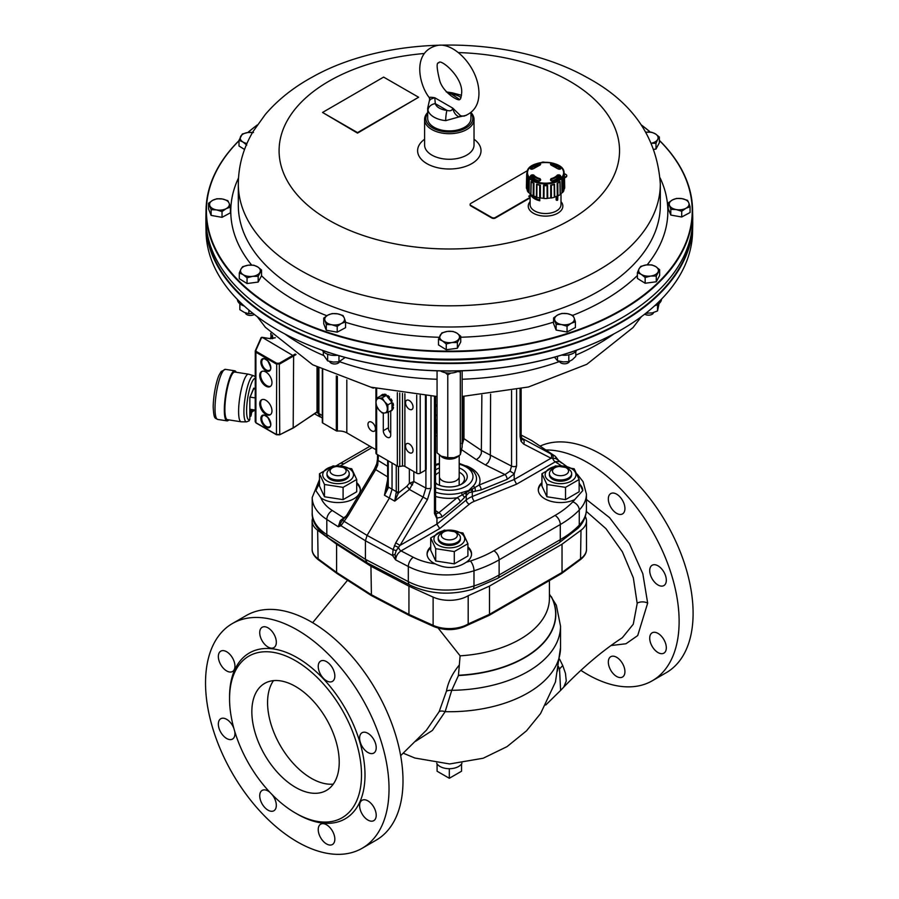 <?xml version="1.0" encoding="UTF-8"?>
<svg xmlns="http://www.w3.org/2000/svg" width="899" height="899" viewBox="0 0 899 899"><rect width="100%" height="100%" fill="white"/><g stroke="black" fill="none" stroke-linecap="round" stroke-linejoin="round"><path stroke-width="1.35" d="M427.688 112.521A24.711 14.272 180 0 0 424.598 119.432A24.711 14.272 180 0 0 431.868 129.535A24.711 14.272 180 0 0 458.793 132.602A24.711 14.272 180 0 0 474.031 119.432A24.711 14.272 180 0 0 470.964 112.544L470.941 118.421A21.621 12.485 180 0 1 449.32 130.906A21.621 12.485 180 0 1 427.688 118.421L427.688 108.206L429.598 99.778L429.351 97.721C418.956 84.821 411.686 51.839 436.847 45.591C453.31 41.287 478.807 67.099 478.942 93.193C478.931 104.812 473.942 112.454 463.985 116.128L460.67 115.836A2.472 1.618 -64.8 0 0 459.164 116.892L466.401 115.297M460.67 115.836L452.714 108.094C453.759 112.633 455.905 115.566 459.164 116.892L445.69 120.635A7.417 1.011 -84.4 0 1 446.938 110.363A14.215 8.203 180 0 1 435.307 103.655L434.779 97.744C430.25 97.025 428.598 97.114 429.812 98.025M435.318 103.643L446.938 110.363C450.354 111.352 452.287 110.599 452.714 108.094L434.779 97.744C430.43 99.16 428.857 99.946 430.059 100.092M427.699 108.217L428.003 110.42A7.417 5.967 -16.4 0 1 435.307 103.655M461.513 95.294L452.422 92.867A7.417 1.011 95.6 0 0 451.703 94.193A14.215 8.203 180 0 1 460.973 97.586M447.275 92.563L451.703 94.193L459.535 99.407M265.846 400.246A8.653 4.989 -120 0 0 261.519 399.819A8.653 4.989 -120 0 0 261.519 409.809A8.653 4.989 -120 0 0 270.172 414.81A8.653 4.989 -120 0 0 271.498 407.876A8.653 4.989 -120 0 0 265.846 400.246M265.846 371.995A8.653 4.989 -120 0 0 261.519 371.568A8.653 4.989 -120 0 0 261.519 381.558A8.653 4.989 -120 0 0 270.172 386.559A8.653 4.989 -120 0 0 271.498 379.625A8.653 4.989 -120 0 0 265.846 371.995M293.186 427.857L293.625 355.959L262.171 337.305L260.991 337.934L255.406 350.543M296.029 354.577L279.735 363.983L276.296 364.005L255.912 352.228L255.271 350.824L255.192 421.687L255.912 422.687L255.912 352.228L256.339 351.487L276.723 363.252L279.297 363.23L295.232 354.026M256.339 422.946L276.296 434.453L279.735 434.543L279.297 363.23M316.617 412.405L317.347 411.641L317.347 367.253M261.688 337.316L255.855 350.419L256.339 351.487M261.98 371.354A8.653 4.989 -120 0 0 262.396 381.052A8.653 4.989 -120 0 0 270.577 386.267M261.98 399.606A8.653 4.989 -120 0 0 262.396 409.303A8.653 4.989 -120 0 0 270.577 414.518M251.563 411.191A2.776 0.584 98.8 0 0 251.383 410.641A2.776 0.584 98.8 0 0 251.293 410.585A2.776 0.584 98.8 0 0 250.551 412.012A2.776 0.584 98.8 0 0 250.147 414.877A2.776 0.584 98.8 0 0 250.45 416.08A2.776 0.584 98.8 0 0 250.551 416.057A2.776 0.584 98.8 0 0 250.877 415.585M252.405 409.641A2.776 0.584 98.8 0 0 252.394 410.09A2.776 0.584 98.8 0 0 252.686 411.293A2.776 0.584 98.8 0 0 252.788 411.27A2.776 0.584 98.8 0 0 253.113 410.798M250.012 409.27A2.776 0.584 98.8 0 0 250.001 409.719A2.776 0.584 98.8 0 0 250.046 410.394M246.528 421.867A23.352 4.933 98.8 0 1 245.079 398.021A23.352 4.933 98.8 0 1 253.675 375.737L248.686 374.209A24.093 5.091 98.8 0 0 248.529 374.175A24.093 5.091 98.8 0 0 242.033 386.469A24.093 5.091 98.8 0 0 238.606 411.337A24.093 5.091 98.8 0 0 241.168 421.8A24.093 5.091 98.8 0 0 241.314 421.811L246.528 421.867L249.169 420.833L249.81 419.316M248.529 374.175L234.808 372.051A24.093 5.091 98.8 0 0 228.312 384.345A24.093 5.091 98.8 0 0 224.885 409.214A24.093 5.091 98.8 0 0 227.436 419.676L241.168 421.8M254.159 409.91L252.046 412.012L253.709 409.843M253.709 410.27L254.293 409.933M249.843 409.236L255.192 410.068M253.608 388.862L255.192 389.11M249.9 397.1L255.192 397.92M316.74 412.517L318.268 413.371L318.268 367.725M318.268 413.371L319.842 416.776L320.853 417.091M272.824 338.586L272.419 334.979L272.419 338.642M271.015 337.08A0.989 0.573 0 0 0 270.745 337.473L270.745 337.473A0.989 0.573 0 0 0 271.015 337.867A1.236 0.708 122.1 0 0 271.251 338.417L270.745 333.259M318.887 368.039L318.887 413.416L320.291 416.72L322.325 418.069M322.325 369.736L322.325 422.474A1.236 0.708 -0 0 0 322.685 422.979L322.685 369.905M532.511 196.072L539.782 200.78A15.452 8.923 0 0 1 531.23 195.836L532.511 196.072A14.833 8.563 0 0 0 538.501 199.533M245.393 312.841A5.046 2.911 0 0 0 248.933 315.335A5.046 2.911 0 0 0 254.282 314.414M237.437 299.479A12.979 7.495 0 0 0 244.247 306.02M259.867 272.453A9.889 5.709 0 0 0 257.653 266.891L261.542 270.026L258.182 276.319L252.619 276.341A9.889 5.709 0 0 0 259.867 272.453M654.719 305.716A12.979 7.495 0 0 0 661.484 299.176M644.684 314.156A5.046 2.911 0 0 0 650.022 315.032A5.046 2.911 0 0 0 653.528 312.549M226.211 208.635A9.889 5.709 -0 0 0 229.11 203.174L230.391 207.107L226.211 208.635L222.031 211.591L216.569 209.905A9.889 5.709 -0 0 0 226.211 208.635M456.849 333.091A9.889 5.709 0 0 0 447.399 331.416L452.961 331.405L456.849 333.091L460.738 336.226L457.377 342.53L451.815 342.541L446.252 344.002L442.364 340.867L438.487 339.17L441.836 332.877L447.399 331.416A9.889 5.709 0 0 0 440.162 335.305A9.889 5.709 0 0 0 442.364 340.867A9.889 5.709 0 0 0 451.815 342.541A9.889 5.709 0 0 0 459.063 338.653A9.889 5.709 0 0 0 456.849 333.091M567.393 313.661A9.889 5.709 0 0 0 557.762 314.942L561.942 313.414L567.393 313.661L572.854 315.347L574.124 317.841A9.889 5.709 0 0 0 567.393 313.661M344.283 318.01A9.889 5.709 0 0 0 337.552 313.83L343.002 315.515L344.283 318.01L345.564 321.943L341.384 323.471A9.889 5.709 0 0 0 344.283 318.01M238.999 140.75A242.887 140.233 -0 0 0 277.78 310.177A242.887 140.233 -0 0 0 597.554 321.988A242.887 140.233 -0 0 0 659.349 140.458M650.235 132.097A242.887 140.233 -0 0 0 641.448 125.096M257.193 125.096A242.887 140.233 -0 0 0 247.91 132.513A9.889 5.709 -0 0 0 240.674 136.401A9.889 5.709 -0 0 0 242.887 141.963A9.889 5.709 -0 0 0 246.967 143.492M659.349 140.323A243.269 140.446 180 0 1 692.567 209.456A243.269 140.446 180 0 1 543.94 340.586A243.269 140.446 180 0 1 277.521 310.638A243.269 140.446 180 0 1 206.062 209.456A243.269 140.446 180 0 1 238.999 140.615M247.776 132.535A243.269 140.446 180 0 1 257.271 124.983M641.358 124.983A243.269 140.446 180 0 1 650.348 132.097M627.03 314.706A243.067 140.334 180 0 1 626.895 314.796A243.067 140.334 180 0 1 271.745 314.796A243.067 140.334 180 0 1 271.61 314.706M206.062 209.456L205.905 216.929A243.427 140.547 -0 0 0 271.476 314.628A243.427 140.547 -0 0 0 277.409 318.167A243.427 140.547 -0 0 0 627.165 314.628A243.427 140.547 -0 0 0 692.724 216.929L692.567 209.456M560.998 201.634A17.295 9.99 180 0 1 555.706 214.22A17.295 9.99 180 0 1 533.332 213.198A17.295 9.99 180 0 1 530.107 201.634M530.107 193.69L530.107 204.612A15.452 8.923 0 0 0 534.647 210.928A15.452 8.923 0 0 0 551.48 212.849A15.452 8.923 0 0 0 560.998 204.612L560.998 193.69M474.031 139.244A31.701 18.306 180 0 1 470.503 164.326A31.701 18.306 180 0 1 426.924 163.663A31.701 18.306 180 0 1 424.598 139.244M474.031 119.432L474.031 144.997A24.711 14.272 180 0 1 458.793 158.179A24.711 14.272 180 0 1 431.868 155.1A24.711 14.272 180 0 1 424.598 144.997L424.598 119.432M672.43 199.938A9.889 5.709 0 0 0 669.519 205.388L668.249 202.904L672.43 199.938L676.61 198.409L682.06 198.657A9.889 5.709 0 0 0 672.43 199.938M646.302 264.924A9.889 5.709 0 0 0 639.065 268.812L640.74 266.385L646.302 264.924L651.865 264.913L655.753 266.598A9.889 5.709 0 0 0 646.302 264.924M427.688 113.139A23.475 13.552 0 0 0 432.734 128.018A23.475 13.552 0 0 0 462.446 129.658A23.475 13.552 0 0 0 470.941 113.139M586.721 334.731A237.875 137.333 180 0 1 311.919 334.731M206.422 227.998A243.067 140.334 0 0 0 277.667 322.044A243.067 140.334 0 0 0 538.22 353.307A243.067 140.334 0 0 0 692.208 227.998M614.871 333.372A242.887 140.233 180 0 1 614.747 333.439A242.887 140.233 180 0 1 283.893 333.439A242.887 140.233 180 0 1 283.758 333.372M692.713 220.828A243.427 140.547 180 0 1 692.724 224.739A243.427 140.547 180 0 1 541.232 353.138A243.427 140.547 180 0 1 277.409 322.505A243.427 140.547 180 0 1 205.905 224.739A243.427 140.547 180 0 1 205.916 220.828M205.905 224.739L206.062 232.2A243.269 140.446 0 0 0 283.635 333.304A243.269 140.446 0 0 0 614.995 333.304A243.269 140.446 0 0 0 692.567 232.2L692.724 224.739M447.309 370.995A12.979 7.495 0 0 0 451.939 370.984M440.375 370.905A12.979 7.495 0 0 0 458.861 370.882M457.535 371.568L460.322 371.905L460.322 454.703L458.614 455.782A9.889 5.709 180 0 1 444.511 458.31A9.889 5.709 180 0 1 440.589 455.748M559.504 361.297A5.046 2.911 0 0 0 564.426 363.803A5.046 2.911 0 0 0 569.46 361.376M569.089 352.756A12.979 7.495 0 0 0 572.708 351.554M561.684 355.083A12.979 7.495 0 0 0 576.81 350.127M329.652 361.465A5.046 2.911 0 0 0 334.585 363.971A5.046 2.911 0 0 0 339.62 361.544M326.449 351.734A12.979 7.495 0 0 0 330.079 352.936M322.336 350.307A12.979 7.495 0 0 0 337.496 355.251M345.171 357.454L338.968 361.791L333.315 362.072L327.663 360.904L323.337 354.813L323.337 351.61M338.968 361.791L338.968 355.689M327.663 360.904L327.663 354.251M575.798 351.442L575.798 356.42L572.303 359.746L568.809 361.623L563.156 361.904L557.504 360.735L554.526 357.161M568.809 361.623L568.809 354.835M557.504 360.735L557.504 356.319M458.187 456.018A11.743 6.776 180 0 1 457.906 456.186A11.743 6.776 180 0 1 454.051 457.67A11.743 6.776 180 0 1 442.42 456.759A11.743 6.776 180 0 1 441.308 456.186A11.743 6.776 180 0 1 441.274 456.175L437.06 452.882L437.06 370.815M445.241 372.692L447.781 374.872L450.804 373.096M460.322 371.905L460.479 370.849M447.781 374.872L447.781 457.67L441.24 456.153M457.906 456.186L454.051 457.67L447.781 457.67M462.153 370.804L462.153 446.949L460.322 454.703M657.967 272.161A9.889 5.709 0 0 0 655.753 266.598L659.641 269.734L656.281 276.038L650.719 276.049A9.889 5.709 0 0 0 657.967 272.161M639.065 268.812A9.889 5.709 0 0 0 641.268 274.375A9.889 5.709 0 0 0 650.719 276.049L645.156 277.51L641.268 274.375L637.391 272.678L639.065 268.812M655.461 133.906A9.889 5.709 -0 0 0 646.01 132.22A9.889 5.709 -0 0 0 645.943 132.232L651.573 132.209L655.461 133.906L659.349 137.03L657.675 139.469A9.889 5.709 -0 0 0 655.461 133.906M651.528 143.166A9.889 5.709 -0 0 0 657.675 139.469L655.989 143.334L651.561 143.233M530.107 196.578L528.713 196.173L530.107 196.982M688.791 202.837A9.889 5.709 0 0 0 682.06 198.657L687.521 200.342L688.791 202.837L690.072 206.77L685.892 208.298A9.889 5.709 0 0 0 688.791 202.837M669.519 205.388A9.889 5.709 0 0 0 676.262 209.568A9.889 5.709 0 0 0 685.892 208.298L681.712 211.254L676.262 209.568L670.8 209.321L669.519 205.388M530.107 196.476L529.151 195.926M544.536 162.27A2.472 1.427 -0 0 0 541.524 162.494L541.479 162.517M527.556 170.585L470.84 203.41A2.472 1.427 -0 0 0 470.121 204.421A2.472 1.427 -0 0 0 470.851 205.422L491.843 217.513A2.472 1.427 -0 0 0 495.338 217.513L530.107 197.387M564.493 177.485L566.022 176.597A2.472 1.427 -0 0 0 566.752 175.597A2.472 1.427 -0 0 0 566.022 174.586L564.403 173.653M322.539 112.454L357.532 132.614L418.619 97.249L383.626 77.1L322.539 112.454L357.532 133.119L418.619 97.249M637.391 272.678L637.391 278.42L645.156 283.241L656.281 281.769L656.281 276.038M645.156 283.241L645.156 277.51M656.281 281.769L659.641 275.465L659.641 269.734M654.034 149.335L655.989 149.077L659.349 142.772L659.349 137.03M655.989 149.077L655.989 143.334M470.155 204.669A2.472 1.427 -0 0 0 470.121 204.916A2.472 1.427 -0 0 0 470.851 205.927L491.843 218.019A2.472 1.427 -0 0 0 495.338 218.019L530.107 197.892M564.505 177.98L566.022 177.103A2.472 1.427 -0 0 0 566.752 176.103A2.472 1.427 -0 0 0 566.707 175.844M668.249 202.904L668.249 208.635L670.8 215.063L681.712 216.996L690.072 212.512L690.072 206.77M681.712 216.996L681.712 211.254M670.8 215.063L670.8 209.321M331.742 324.741A9.889 5.709 0 0 0 341.384 323.471L337.204 326.427L331.742 324.741L326.292 324.494L325.011 320.561A9.889 5.709 0 0 0 331.742 324.741M337.552 313.83A9.889 5.709 0 0 0 327.91 315.111A9.889 5.709 0 0 0 325.011 320.561L323.741 318.077L327.91 315.111L332.091 313.582L337.552 313.83M323.741 318.077L323.741 323.809L326.292 330.236L326.292 324.494M326.292 330.236L337.204 332.169L337.204 326.427M337.204 332.169L345.564 327.674L345.564 321.943M571.225 323.303A9.889 5.709 0 0 0 574.124 317.841L575.405 321.775L571.225 323.303L567.044 326.258L561.583 324.573A9.889 5.709 0 0 0 571.225 323.303M557.762 314.942A9.889 5.709 0 0 0 554.852 320.392A9.889 5.709 0 0 0 561.583 324.573L556.133 324.325L553.582 317.909L557.762 314.942M553.582 317.909L553.582 323.64L556.133 330.068L567.044 332.001L567.044 326.258M556.133 330.068L556.133 324.325M567.044 332.001L575.405 327.517L575.405 321.775M438.487 339.17L438.487 344.913L446.252 349.733L457.377 348.261L460.738 341.968L460.738 336.226M457.377 348.261L457.377 342.53M446.252 349.733L446.252 344.002M209.838 205.725A9.889 5.709 -0 0 0 216.569 209.905L211.119 209.658L208.568 203.23L212.737 200.275A9.889 5.709 -0 0 0 209.838 205.725M229.11 203.174A9.889 5.709 -0 0 0 222.379 198.994A9.889 5.709 -0 0 0 212.737 200.275L216.917 198.746L222.379 198.994L227.829 200.679L229.11 203.174M211.119 209.658L211.119 215.4L208.568 208.973L208.568 203.23M211.119 215.4L222.031 217.333L222.031 211.591M222.031 217.333L230.391 212.838L230.391 207.107M659.079 303.491L657.54 310.93L652.258 312.897L645.864 313.223M657.54 310.93L657.54 304.525M646.977 313.425L646.977 312.346M252.518 132.546A9.889 5.709 -0 0 0 247.91 132.513L253.473 132.501M246.764 145.099L242.887 141.963L238.999 140.278L242.348 133.973L247.91 132.513M244.562 149.459L238.999 146.009L238.999 140.278M243.168 274.667A9.889 5.709 0 0 0 252.619 276.341L247.056 277.802L243.168 274.667L239.291 272.97L240.966 269.104A9.889 5.709 0 0 0 243.168 274.667M257.653 266.891A9.889 5.709 0 0 0 248.203 265.216A9.889 5.709 0 0 0 240.966 269.104L242.64 266.677L248.203 265.216L253.765 265.194L257.653 266.891M247.056 277.802L247.056 283.533L239.291 278.712L239.291 272.97M247.056 283.533L258.182 282.061L258.182 276.319M258.182 282.061L261.542 275.757L261.542 270.026M253.012 313.425L248.877 313.717L244.359 312.425L239.853 309.683L239.853 303.783M248.877 313.717L248.877 310.054M531.23 194.802L531.23 195.836M539.782 197.994L539.782 200.78M556.121 196.465L556.121 199.915L556.998 200.421A16.688 9.631 0 0 0 557.695 200.016L557.829 195.915M556.526 196.308L556.998 200.421M537.86 180.441A13.609 7.855 0 0 0 539.535 181.002M531.646 177.53A68.234 52.153 -36.4 0 1 532.41 177.193L533.219 177.272A13.609 7.855 0 0 0 534.321 178.395L534.321 179.44M556.796 179.44L556.784 178.395A13.609 7.855 0 0 0 557.897 177.272L558.706 177.193A68.234 52.153 36.4 0 1 559.459 177.53M551.57 181.002A13.609 7.855 0 0 0 553.245 180.441L553.245 180.913M564.381 173.979L564.707 187.329A19.149 11.058 180 0 1 564.639 188.374L564.381 173.979M540.198 163.775A70.718 22.801 77.4 0 1 540.681 164.214L540.029 164.967A13.069 7.552 0 0 0 533.703 168.619L532.039 169.203A70.718 52.625 -145.1 0 0 530.893 169.147L530.219 168.394A16.89 9.754 180 0 1 538.479 163.629L540.198 163.775L538.804 165.27M527.477 172.732A18.081 10.44 0 0 0 554.593 181.778A18.081 10.44 0 0 0 554.593 163.697A18.081 10.44 0 0 0 527.477 172.732M550.918 180.71A70.718 21.385 -104.3 0 0 550.435 179.822L551.076 178.654A13.069 7.552 0 0 0 557.402 175.002L559.066 174.833A70.718 54.052 36.4 0 1 560.223 175.339L560.886 176.575A16.89 9.754 180 0 1 552.638 181.34L551.435 180.98M559.066 169.203L557.402 168.619A13.069 7.552 0 0 0 551.076 164.967L550.435 164.214A70.718 22.801 -77.4 0 1 550.918 163.775L552.638 163.629A16.89 9.754 180 0 1 560.886 168.394L560.223 169.147A70.718 52.625 145.1 0 0 559.066 169.203L558.785 169.203M532.039 174.833L533.703 175.002A13.069 7.552 0 0 0 540.029 178.654L540.681 179.822A70.718 21.385 104.3 0 0 540.198 180.71L538.479 181.34A16.89 9.754 180 0 1 530.219 176.575L530.893 175.339A70.718 54.052 -36.4 0 1 532.039 174.833L532.41 177.193M564.089 173.338L564.089 173.08A18.542 10.709 180 0 1 545.671 183.913A18.542 10.709 180 0 1 527.016 173.215A18.542 10.709 180 0 1 527.016 173.08A18.542 10.709 180 0 1 530.32 167.113M564.01 173.664L564.01 176.035A3.248 1.877 0 0 0 564.381 175.721M527.005 173.664L526.836 188.711A18.845 10.878 180 0 0 527.331 190.228M529.286 180.025L527.78 177.451L528.736 179.811A3.248 1.877 0 0 0 529.286 180.025L529.084 192.757A18.845 10.878 180 0 0 530.792 194.218L531.051 181.553L533.95 183.227L533.849 195.993A18.845 10.878 180 0 0 536.388 196.971L536.591 184.239L540.389 185.149L540.389 197.926A18.845 10.878 180 0 0 543.389 198.274L543.524 185.306L545.558 184.374L547.592 185.34L547.716 198.274A18.845 10.878 180 0 0 550.716 197.926L550.716 185.149L554.514 184.239L554.717 196.971A18.845 10.878 180 0 0 557.268 195.993L557.155 183.227L560.066 181.553L560.324 194.218A18.845 10.878 180 0 0 562.021 192.757L561.819 180.025L563.336 177.451L563.797 190.835A19.149 11.058 180 0 1 562.583 192.521L562.369 179.811L563.527 178.204M564.01 176.035L564.28 188.711A18.845 10.878 180 0 1 563.785 190.228M562.021 192.757A3.517 2.034 0 0 0 562.583 192.521M560.167 194.611A19.149 11.058 180 0 1 557.931 195.903L557.796 183.149L559.931 181.924L560.167 194.611A3.517 2.034 0 0 0 560.324 194.218M557.268 195.993A3.517 2.034 0 0 0 557.931 195.903M554.323 197.297A19.149 11.058 180 0 1 551.402 197.994L551.368 185.228L554.144 184.553L554.323 197.297A3.517 2.034 0 0 0 554.717 196.971M550.716 197.926A3.517 2.034 0 0 0 551.402 197.994M547.131 198.488A19.149 11.058 180 0 1 543.974 198.488L544.052 185.722L547.064 185.722L547.131 198.488A3.517 2.034 0 0 0 547.716 198.274M543.389 198.274A3.517 2.034 0 0 0 543.974 198.488M539.715 197.994A19.149 11.058 180 0 1 536.793 197.297L536.961 184.553L539.737 185.228L539.715 197.994A3.517 2.034 0 0 0 540.389 197.926M533.174 195.903A19.149 11.058 180 0 1 530.938 194.611L531.185 181.924L533.309 183.149L533.174 195.903A3.517 2.034 0 0 0 533.849 195.993M528.736 179.811L528.522 192.521A3.517 2.034 0 0 0 529.084 192.757M528.522 192.521A19.149 11.058 180 0 1 527.32 190.835L527.589 178.204M527.05 173.192L526.466 188.374A3.517 2.034 0 0 0 526.836 188.711M526.466 188.374A19.149 11.058 180 0 1 526.398 187.329L526.713 173.608M539.737 185.228A3.248 1.877 0 0 0 540.389 185.149M533.309 183.149A3.248 1.877 0 0 0 533.95 183.227M539.805 180.733A70.1 21.194 -75.7 0 1 540.153 180.103L539.816 179.407A13.575 7.844 180 0 1 533.253 175.608L532.399 175.631A70.1 53.58 143.6 0 0 531.253 176.125L531.264 177.137M530.893 175.339L531.253 176.125M560.223 175.339L559.852 176.125A70.1 53.58 -143.6 0 0 558.717 175.631L557.863 175.608A13.575 7.844 180 0 1 551.289 179.407L550.963 180.103A70.1 21.194 75.7 0 1 551.301 180.733M560.886 168.394L560.189 169.034A16.126 9.305 0 0 0 552.312 164.517L550.918 163.775M558.706 177.193L559.066 174.833M550.963 164.843L550.435 164.214M540.681 164.214L540.142 164.843A70.1 22.61 -102.6 0 0 539.67 164.472L539.658 165M557.155 183.227A3.248 1.877 0 0 0 557.796 183.149M550.716 185.149A3.248 1.877 0 0 0 551.368 185.228M554.852 467.772L552.671 469.031A11.125 6.417 0 0 0 549.413 473.571A11.125 6.417 0 0 0 552.671 478.111A11.125 6.417 0 0 0 564.786 479.504A11.125 6.417 0 0 0 571.652 473.571A11.125 6.417 0 0 0 568.393 469.031L566.213 467.772A8.035 4.641 180 0 1 566.213 474.335A8.035 4.641 180 0 1 554.852 474.335A8.035 4.641 180 0 1 554.852 467.772A8.035 4.641 180 0 1 566.213 467.772L568.393 469.031M549.413 473.571L549.413 474.784A11.125 6.417 0 0 0 552.671 479.324A11.125 6.417 0 0 0 564.786 480.718A11.125 6.417 0 0 0 571.652 474.784L571.652 473.571M332.428 467.772L330.236 469.031A11.125 6.417 0 0 0 326.978 473.571A11.125 6.417 0 0 0 330.236 478.111A11.125 6.417 0 0 0 342.362 479.504A11.125 6.417 0 0 0 349.228 473.571A11.125 6.417 0 0 0 345.969 469.031L343.778 467.772A8.035 4.641 180 0 1 343.778 474.335A8.035 4.641 180 0 1 332.428 474.335A8.035 4.641 180 0 1 332.428 467.772A8.035 4.641 180 0 1 343.778 467.772L345.969 469.031M326.978 473.571L326.978 474.784A11.125 6.417 0 0 0 330.236 479.324A11.125 6.417 0 0 0 342.362 480.718A11.125 6.417 0 0 0 349.228 474.784L349.228 473.571M443.634 531.983L441.454 533.242A11.125 6.417 0 0 0 438.195 537.782A11.125 6.417 0 0 0 441.454 542.322A11.125 6.417 0 0 0 453.568 543.715A11.125 6.417 0 0 0 460.434 537.782A11.125 6.417 0 0 0 457.186 533.242L454.995 531.983A8.035 4.641 180 0 1 454.995 538.535A8.035 4.641 180 0 1 443.634 538.535A8.035 4.641 180 0 1 443.634 531.983A8.035 4.641 180 0 1 454.995 531.983L457.186 533.242M438.195 537.782L438.195 538.995A11.125 6.417 0 0 0 441.454 543.535A11.125 6.417 0 0 0 453.568 544.929A11.125 6.417 0 0 0 460.434 538.995L460.434 537.782M571.404 468.503A15.384 8.878 0 0 0 545.671 472.481A15.384 8.878 0 0 0 564.516 483.37A15.384 8.878 0 0 0 571.404 468.503M541.928 473.739L555.548 465.873L574.158 468.75L579.136 479.493L565.516 487.359L546.907 484.482L541.928 473.739L541.928 486.022L546.907 496.765L565.516 499.642L579.136 491.775L579.136 479.493M546.907 484.482L546.907 496.765M565.516 487.359L565.516 499.642M437.06 405.202A15.384 8.878 0 0 0 435.554 406.606M435.554 414.551A15.384 8.878 0 0 0 437.06 415.945M462.153 415.473A15.384 8.878 0 0 0 463.075 414.551M463.075 406.606A15.384 8.878 0 0 0 462.153 405.685M435.554 405.618L437.06 404.651M437.06 420.17L435.554 419.844M463.075 416.967L462.153 417.428M462.153 404.235L463.075 404.719M462.153 432.082L463.075 431.475M435.554 432.374L437.06 433.082M435.7 420.271L435.7 432.554M460.198 532.714A15.384 8.878 0 0 0 434.453 536.692A15.384 8.878 0 0 0 453.298 547.57A15.384 8.878 0 0 0 460.198 532.714M430.711 537.939L444.331 530.084L462.94 532.961L467.918 543.704L454.298 551.559L435.7 548.682L430.711 537.939L430.711 550.233L435.7 560.976L454.298 563.853L467.918 555.987L467.918 543.704M435.7 548.682L435.7 560.976M454.298 551.559L454.298 563.853M348.981 468.503A15.384 8.878 0 0 0 323.247 472.481A15.384 8.878 0 0 0 342.081 483.37A15.384 8.878 0 0 0 348.981 468.503M319.493 473.739L333.113 465.873L351.723 468.75L356.712 479.493L343.092 487.359L324.483 484.482L319.493 473.739L319.493 486.022L324.483 496.765L343.092 499.642L356.712 491.775L356.712 479.493M324.483 484.482L324.483 496.765M343.092 487.359L343.092 499.642M376.501 398.324L378.827 398.358A8.035 4.641 -120 0 0 375.996 402.404A8.035 4.641 -120 0 0 378.827 409.719A8.035 4.641 -120 0 0 384.514 413.001L382.176 412.956L378.827 409.719L376.501 405.899L375.996 402.404L376.501 398.324L380.625 395.942L386.3 395.436L391.986 402.494L391.986 410.068L387.862 412.45L384.514 413.001A8.035 4.641 -120 0 0 387.345 408.955A8.035 4.641 -120 0 0 384.514 401.639A8.035 4.641 -120 0 0 378.827 398.358L382.176 397.819L384.514 401.639L387.862 404.876L387.862 412.45M391.986 402.494L387.862 404.876M386.3 395.436L382.176 397.819M392.043 463.03L392.043 489.326L389.323 498.203L367.073 535.411L365.432 540.749L365.432 559.335L367.062 562.774L409.865 585.024A7.417 4.046 -62.5 0 1 408.326 581.631A56.839 32.813 -0 0 0 473.987 585.923A113.69 65.638 -0 0 0 499.125 574.978L560.291 539.658A113.69 65.638 -0 0 0 579.259 525.151A56.839 32.813 -0 0 0 586.418 509.194C586.26 516.341 583.496 522.679 578.113 528.207A7.417 5.293 -136.1 0 0 579.259 525.151L579.259 510.014A113.69 65.638 180 0 1 560.291 524.522L560.291 539.658A7.417 4.281 -120 0 1 558.751 543.052L497.585 578.372A7.417 4.281 -120 0 0 499.125 574.978L499.125 559.841A113.69 65.638 180 0 1 473.987 570.786L473.987 585.923A7.417 2.944 -107.8 0 1 472.649 589.238C450.377 595.621 429.452 594.217 409.865 585.024M382.817 395.74L382.311 394.695A9.271 5.349 -120 0 0 381.67 394.976A9.271 5.349 -120 0 0 381.097 395.403L381.423 395.863M385.502 395.504L385.446 395.009A9.271 5.349 -120 0 0 383.794 394.571L384.109 395.627M388.492 398.156L388.806 397.459A9.271 5.349 -120 0 0 387.154 395.998L387.109 396.437M391.177 401.505L391.503 401.404A9.271 5.349 -120 0 0 390.29 399.302L389.784 399.774M391.986 405.427L392.796 405.764A9.271 5.349 -120 0 0 392.357 403.606L391.986 403.572M391.986 409L392.357 409.393A9.271 5.349 -120 0 0 392.796 407.741L391.986 407.146M390.188 411.101L390.29 411.315A9.271 5.349 -120 0 0 390.941 411.034A9.271 5.349 -120 0 0 391.503 410.618L391.368 410.427M382.311 394.695L383.008 394.29L383.671 395.672M392.357 409.393L393.054 408.989A9.271 5.349 60 0 0 393.504 407.337L392.796 407.741M392.796 405.764L393.504 405.37A9.271 5.349 60 0 0 393.054 403.202L392.357 403.606M392.11 405.471A7.226 4.169 60 0 1 392.088 406.09L393.504 407.337M391.503 401.404L392.2 400.999A9.271 5.349 60 0 0 390.986 398.898L390.29 399.302M388.806 397.459L389.514 397.055L389.132 398.471A7.226 4.169 60 0 1 389.964 399.493L390.02 399.561M391.986 409.888L391.503 410.618M391.986 403.1L393.054 403.202M385.446 395.009L386.143 394.605A9.271 5.349 60 0 0 384.491 394.167L383.794 394.571M382.03 394.796A9.271 5.349 60 0 1 382.367 394.571A9.271 5.349 60 0 1 383.008 394.29M387.154 395.998L387.851 395.594A9.271 5.349 60 0 1 389.514 397.055M392.2 410.214A9.271 5.349 60 0 1 391.638 410.629A9.271 5.349 60 0 1 391.267 410.809M386.143 394.605L386.233 395.436M376.007 452.759A2.472 1.427 -0 0 0 375.928 453.13A2.472 1.427 -0 0 0 376.647 454.141L397.347 466.087A2.472 1.427 -0 0 0 399.74 466.457L402.494 466.03A2.472 1.427 180 0 1 404.887 466.401L416.709 473.234A2.472 1.427 -0 0 0 420.204 473.234L425.452 470.199A2.472 1.427 -0 0 0 426.171 469.188L426.171 395.908M383.289 413.046L383.289 430.722A5.248 3.034 -120 0 0 385.581 436.015A5.248 3.034 -120 0 0 389.627 437.42A5.248 3.034 -120 0 0 390.717 435.015L390.717 411.146M409.281 409.214A5.315 3.068 60 0 1 405.809 404.528A5.315 3.068 60 0 1 406.629 400.269A5.315 3.068 60 0 1 411.944 403.336A5.315 3.068 60 0 1 411.944 409.472A5.315 3.068 60 0 1 409.281 409.214M409.281 452.59A5.315 3.068 60 0 1 405.809 447.916A5.315 3.068 60 0 1 406.629 443.657A5.315 3.068 60 0 1 411.944 446.724A5.315 3.068 60 0 1 411.944 452.86A5.315 3.068 60 0 1 409.281 452.59M373.995 387.941A5.315 3.068 60 0 1 371.714 387.514A5.315 3.068 60 0 1 371.354 387.289M371.714 430.902A5.315 3.068 60 0 1 368.242 426.216A5.315 3.068 60 0 1 369.051 421.968A5.315 3.068 60 0 1 374.366 425.036A5.315 3.068 60 0 1 374.366 431.172A5.315 3.068 60 0 1 371.714 430.902M388.334 412.18L388.469 429.037A5.248 3.034 -120 0 0 390.717 433.194M336.327 375.928L336.327 430.857A1.236 0.708 -0 0 0 337.372 431.059A11.125 6.417 180 0 1 346.812 432.868L375.928 449.68M336.327 430.857L322.685 422.979M459.198 455.433L459.198 476.605A9.889 5.709 180 0 1 449.32 482.313A9.889 5.709 180 0 1 439.431 476.605L439.431 454.939M460.94 484.494A15.171 8.754 0 0 0 464.491 478.875A15.171 8.754 0 0 0 460.041 472.683A15.171 8.754 0 0 0 459.198 472.233M439.431 472.233A15.171 8.754 0 0 0 435.554 475.189M435.554 482.561A15.171 8.754 0 0 0 437.689 484.494M435.554 483.257A17.946 10.361 0 0 0 436.622 483.932A17.946 10.361 0 0 0 462.007 483.932A17.946 10.361 0 0 0 462.007 469.278A17.946 10.361 0 0 0 459.198 467.952M439.431 467.952A17.946 10.361 0 0 0 435.554 469.952M435.554 435.599A22.239 12.844 0 0 0 437.06 436.229M462.153 435.993A22.239 12.844 0 0 0 463.075 435.599M541.928 482.684A22.239 12.844 0 0 0 538.287 489.719A22.239 12.844 0 0 0 551.087 501.339A22.239 12.844 0 0 0 574.753 499.597L582.777 490.596L579.136 482.729M541.928 483.684A22.239 12.844 0 0 0 538.31 490.225M582.777 490.663A22.239 12.844 0 0 0 579.136 483.684M430.711 546.895A22.239 12.844 0 0 0 427.07 553.93A22.239 12.844 0 0 0 435.217 563.853C446.309 569.179 456.703 568.606 466.424 562.133A22.239 12.844 0 0 0 471.559 553.93A22.239 12.844 0 0 0 467.918 546.895M430.711 547.896A22.239 12.844 0 0 0 427.092 554.436M471.548 554.436A22.239 12.844 0 0 0 467.918 547.896M319.493 483.01L315.864 490.596L320.898 497.855A22.239 12.844 0 0 0 345.587 501.811A22.239 12.844 0 0 0 360.342 489.719A22.239 12.844 0 0 0 356.712 482.684M319.493 483.684A22.239 12.844 0 0 0 315.864 490.663M360.33 490.225A22.239 12.844 0 0 0 356.712 483.684M388.267 460.839L388.267 487A9.608 1.214 -84.6 0 1 388.267 487.348A9.608 1.214 -84.6 0 1 388.256 487.921A2.472 1.214 -178.3 0 1 387.615 487.078A2.472 1.214 -178.3 0 1 387.694 486.797M398.493 466.457L398.493 491.933A12.294 9.743 -23.4 0 1 398.482 492.337A12.294 9.743 -23.4 0 1 398.426 493L394.717 501.148L396.189 492.495A9.608 7.765 164.6 0 0 396.234 491.944A9.608 7.765 164.6 0 0 396.245 491.607L396.245 465.446M378.445 455.175L377.726 465.053L375.726 469.548L348.284 515.43L340.979 525.735L338.238 526.769L340.294 520.656L346.284 515.914M566.741 466.446L555.829 458.501L551.031 458.232L523.6 444.039L520.982 441.218A3.708 2.809 154.6 0 0 521.701 438.116L555.279 456.276L531.803 440.589L521.139 435.06A3.708 2.135 180 0 1 520.06 436.577L520.06 389.009M516.588 389.773L516.588 466.008L514.172 473.964L507.115 479.347L481.145 489.876L469.02 492.686L460.074 502.035A3.708 2.472 -129.4 0 0 457.04 497.776L462.255 494.821A3.708 1.371 73.7 0 1 461.625 492.618L468.682 490.551L473.559 485.718A3.708 2.697 -138.7 0 0 474.807 487.573L479.01 485.089L504.991 474.571L510.036 471.132L511.565 466.12L511.565 390.795M466.424 562.133A49.434 28.532 -0 0 0 470.379 560.998A7.417 2.944 72.2 0 1 473.987 570.786A56.839 32.813 180 0 1 408.326 566.494L395.639 559.897L392.593 555.537L393.088 549.592L396.223 550.649L395.077 554.189L395.639 559.897C395.976 556.065 397.774 553.054 401.033 550.896L413.282 557.268A49.434 28.532 -0 0 0 435.217 563.853M460.074 502.035L441.836 517.037L436.993 518.094L436.892 524.128L439.746 528.545L401.033 550.896A3.708 2.135 -120 0 1 398.527 547.311L396.223 550.649M481.864 395.122L481.325 453.658L479.313 457.231L476.414 459.704L461.726 449.781M490.607 394.144L490.326 457.962L488.247 462.389L485.561 464.997L476.414 459.704M514.172 473.964L514.172 479.515L516.565 484.19L474.436 501.26A21.003 12.125 -0 0 0 469.3 504.215L439.746 528.545M436.892 518.577L434.475 513.419A3.708 2.135 -0 0 0 435.554 511.913L436.082 513.835L438.802 512.778L457.04 497.776A30.678 17.71 180 0 1 435.554 496.473M463.963 396.392L463.963 438.645L462.153 444.724M558.065 460.086L559.099 461.614L555.56 461.67L516.565 484.19M320.898 497.855A49.434 28.532 -0 0 0 332.327 510.52A7.417 4.495 -57.3 0 0 326.809 519.442A56.839 32.813 180 0 1 312.211 497.473L312.211 512.61A56.839 32.813 -0 0 0 326.809 534.568L326.809 519.442L338.238 526.769L342.8 519.802L343.632 521.038L367.073 535.411L393.088 549.592L395.74 542.827L423.182 496.945L425.901 488.067L425.901 469.84M427.463 499.541L409.405 489.449L413.855 481.504L425.901 488.067A3.708 2.135 -0 0 0 431.003 487.988L427.463 499.541L400.021 545.412L398.527 547.311L394.358 545.682M388.256 487.921L384.469 495.225L387.638 487.258M387.638 479.617L384.469 495.225L394.717 501.148L409.405 489.449A3.708 0.73 51.5 0 0 406.842 486.292L409.36 483.302A3.708 1.652 -153.5 0 1 412.551 484.943M552.2 454.557A3.708 2.506 -61.2 0 1 552.773 458.265A3.708 2.135 -120 0 0 555.279 461.839L561.347 465.738M344.542 517.948A3.708 2.135 60 0 1 343.362 517.599L332.327 510.52M342.62 520.004L345.553 516.846L346.43 518.015M464.334 497.462A3.708 1.697 -142 0 0 462.255 494.821L474.807 487.573A3.708 2.315 -94.7 0 1 475.065 491.27M461.648 443.376L462.558 443.713M514.026 473.616L510.036 471.132M507.115 479.347A3.708 1.742 -112.1 0 0 504.991 474.571L485.561 464.997M481.145 489.876A3.708 1.742 -112.1 0 0 479.01 485.089A30.678 17.71 180 0 0 466.334 465.896M395.74 542.827L400.021 545.412L436.892 524.128L466.266 499.968A24.711 14.272 180 0 1 472.301 496.484L472.301 491.607A3.708 2.225 -98.2 0 0 472.312 489.157M471.615 491.708A3.708 2.203 -103.3 0 0 471.559 489.697A3.708 1.719 -143.2 0 1 470.885 488.708M466.772 494.506A3.708 1.967 -135.8 0 0 466.075 492.866A3.708 2.281 -93.8 0 1 466.098 491.472M469.3 504.215A3.708 2.472 -129.4 0 1 466.266 499.968L466.266 495.091A3.708 1.854 -140.1 0 0 465.244 493.236M441.836 517.037A3.708 2.472 -129.4 0 0 438.802 512.778L435.554 510.587M436.993 518.094L436.082 513.835M555.829 458.501A3.708 2.45 -61.1 0 0 554.998 456.108L531.567 440.443M474.436 501.26A3.708 1.742 -112.1 0 1 472.301 496.484L514.172 479.515L551.031 458.232A3.708 3.023 -62.6 0 0 550.357 453.568M340.575 522.712A3.708 3.102 55.4 0 0 340.979 525.735L365.432 540.749L392.593 555.537L395.077 554.189M345.553 516.846L347.036 514.756L348.284 515.43M406.842 486.292L398.426 493A2.472 1.371 -173 0 1 396.189 492.495M409.36 468.986L409.36 483.302L413.855 481.504L413.855 471.582M297.277 841.846A129.748 74.909 60 0 1 212.512 727.505A129.748 74.909 60 0 1 232.403 623.535A129.748 74.909 60 0 1 362.151 698.444A129.748 74.909 60 0 1 362.151 848.274A129.748 74.909 60 0 1 297.277 841.846M362.151 848.274L376.13 840.194A129.748 74.909 -120 0 0 376.13 690.376A129.748 74.909 -120 0 0 246.382 615.467L232.403 623.535M273.521 680.622A61.784 35.668 -120 0 0 273.375 731.089A61.784 35.668 -120 0 0 311.256 778.276A61.784 35.668 -120 0 0 333.271 784.119M295.535 787.355A61.784 35.668 -120 0 0 326.427 790.423A61.784 35.668 -120 0 0 326.427 719.076A61.784 35.668 -120 0 0 264.643 683.409A61.784 35.668 -120 0 0 255.17 732.91A61.784 35.668 -120 0 0 295.535 787.355M229.56 698.826A93.294 53.861 -120 0 0 270.284 792.716A93.294 53.861 -120 0 0 342.182 817.708A93.294 53.861 -120 0 0 342.182 709.974A93.294 53.861 -120 0 0 248.888 656.113A93.294 53.861 -120 0 0 229.56 698.826M438.184 628.131L460.108 655.832L458.434 675.542L451.736 690.32L445.14 711.682L432.385 730.449L415.608 741.293M459.389 664.945C452.399 673.373 448.084 682.127 446.432 691.196A7.417 4.237 -171.3 0 1 451.736 690.32A111.218 64.211 180 0 0 560.527 626.131L556.346 605.229L549.413 594.127M312.762 517.734A26.026 15.025 0 0 0 312.144 520.993A26.026 15.025 0 0 0 317.639 530.23L336.597 544.198L370.939 566.246L408.944 586.17L433.116 597.105A26.273 15.171 0 0 0 468.188 595.722L489.506 586.069L562.032 544.198L581.001 530.23A26.026 15.025 0 0 0 586.485 520.993A26.026 15.025 0 0 0 585.294 516.498M467.637 625.12L468.188 623.973A26.273 15.171 180 0 1 433.116 625.356A2.472 1.247 -65.7 0 0 433.621 626.479L409.472 615.568L371.422 595.61L370.939 566.246M409.438 615.545L408.944 614.422L370.939 594.497L336.597 572.449L336.597 544.198M433.116 597.105L433.116 625.356L408.944 614.422L408.944 586.17M467.671 625.097L488.966 615.467L489.506 614.32L468.188 623.973L468.188 595.722M489.034 615.433L561.493 573.596L562.032 572.449L489.506 614.32L489.506 586.069M581.001 530.23L580.518 559.583C584.631 556.267 586.62 552.818 586.485 549.244A26.026 15.025 180 0 1 581.001 558.481L562.032 572.449L562.032 544.198M317.639 530.23L318.111 559.583C313.998 556.267 312.009 552.818 312.144 549.244A26.026 15.025 180 0 0 317.639 558.481L336.597 572.449L337.114 573.584L371.422 595.61M580.878 670.339A129.748 74.909 -120 0 0 587.373 674.362A129.748 74.909 -120 0 0 652.247 680.79A129.748 74.909 -120 0 0 661.642 549.087A129.748 74.909 -120 0 0 545.85 449.972M652.247 680.79L666.226 672.71A129.748 74.909 -120 0 0 667.957 525.937A129.748 74.909 -120 0 0 540.085 446.118M557.425 671.081L558.436 666.496L559.538 668.901L560.605 690.41L545.76 705.018M446.432 691.196L439.162 711.648A7.417 4.057 -153.3 0 1 445.14 711.682A111.218 64.211 180 0 0 560.527 647.516L555.436 682.038L540.557 713.581L526.488 730.842L507.047 746.631L483.156 758.25L449.635 763.959L414.844 758.026L403.269 753.205M439.162 711.648L426.497 730.112L400.662 755.632M624.929 508.542A11.743 6.776 60 0 1 622.501 513.913A11.743 6.776 60 0 1 610.758 507.137A11.743 6.776 60 0 1 610.758 493.585A11.743 6.776 60 0 1 619.804 496.72A11.743 6.776 60 0 1 624.929 508.542M558.549 460.636A11.743 6.776 60 0 1 561.302 462.951M624.929 671.665A11.743 6.776 60 0 1 622.501 677.037A11.743 6.776 60 0 1 610.758 670.261A11.743 6.776 60 0 1 610.758 656.708A11.743 6.776 60 0 1 619.804 659.855A11.743 6.776 60 0 1 624.929 671.665M666.316 580.203A11.743 6.776 60 0 1 663.878 585.586A11.743 6.776 60 0 1 652.146 578.799A11.743 6.776 60 0 1 652.146 565.246A11.743 6.776 60 0 1 661.192 568.393A11.743 6.776 60 0 1 666.316 580.203M666.316 647.774A11.743 6.776 60 0 1 663.878 653.146A11.743 6.776 60 0 1 652.146 646.37A11.743 6.776 60 0 1 652.146 632.817A11.743 6.776 60 0 1 661.192 635.964A11.743 6.776 60 0 1 666.316 647.774M259.721 632.649A11.743 6.776 -120 0 0 264.845 644.471A11.743 6.776 -120 0 0 273.892 647.617A11.743 6.776 -120 0 0 273.892 634.053A11.743 6.776 -120 0 0 262.148 627.277A11.743 6.776 -120 0 0 259.721 632.649M218.345 656.54A11.743 6.776 -120 0 0 223.469 668.362A11.743 6.776 -120 0 0 232.515 671.508A11.743 6.776 -120 0 0 232.515 657.944A11.743 6.776 -120 0 0 220.772 651.168A11.743 6.776 -120 0 0 218.345 656.54M318.235 829.563A11.743 6.776 -120 0 0 323.359 841.385A11.743 6.776 -120 0 0 332.405 844.521A11.743 6.776 -120 0 0 332.405 830.968A11.743 6.776 -120 0 0 320.673 824.192A11.743 6.776 -120 0 0 318.235 829.563M359.611 805.673A11.743 6.776 -120 0 0 364.736 817.494A11.743 6.776 -120 0 0 373.782 820.641A11.743 6.776 -120 0 0 373.782 807.077A11.743 6.776 -120 0 0 362.05 800.301A11.743 6.776 -120 0 0 359.611 805.673M318.235 666.44A11.743 6.776 -120 0 0 323.359 678.251A11.743 6.776 -120 0 0 332.405 681.397A11.743 6.776 -120 0 0 332.405 667.845A11.743 6.776 -120 0 0 320.673 661.068A11.743 6.776 -120 0 0 318.235 666.44M233.841 728.291A11.743 6.776 -120 0 0 220.772 718.739A11.743 6.776 -120 0 0 218.345 724.111A11.743 6.776 -120 0 0 223.469 735.933A11.743 6.776 -120 0 0 232.515 739.068A11.743 6.776 -120 0 0 234.706 731.292M269.981 792.39A11.743 6.776 -120 0 0 262.148 790.412A11.743 6.776 -120 0 0 259.721 795.784A11.743 6.776 -120 0 0 264.845 807.594A11.743 6.776 -120 0 0 273.892 810.741A11.743 6.776 -120 0 0 272.15 794.649M359.611 738.101A11.743 6.776 -120 0 0 364.736 749.923A11.743 6.776 -120 0 0 373.782 753.07A11.743 6.776 -120 0 0 373.782 739.506A11.743 6.776 -120 0 0 362.05 732.73A11.743 6.776 -120 0 0 359.611 738.101M586.317 511.407L605.96 528.657L622.4 551.862L633.346 577.9L637.189 603.499L633.267 624.221L622.344 637.706C602.746 650.528 583.226 666.979 563.785 687.083L566.269 681.026L565.471 673.351L562.752 665.552L559.538 668.901M437.083 763.903L437.083 771.218L449.32 778.276L461.547 771.218L461.547 763.903M461.974 763.172A13.137 7.585 180 0 1 449.32 768.712A13.137 7.585 180 0 1 436.667 763.172M449.32 778.276L449.32 768.712M428.003 110.42A21.621 12.485 0 0 0 445.69 120.635M255.192 421.687L256.046 422.968L276.431 434.734L276.723 363.252M265.846 370.68A7.023 4.057 60 0 1 261.542 359.589A7.023 4.057 60 0 1 270.149 364.556A7.023 4.057 60 0 1 265.846 370.68M265.846 427.182A7.023 4.057 60 0 1 261.542 416.091A7.023 4.057 60 0 1 270.149 421.058A7.023 4.057 60 0 1 265.846 427.182M275.285 337.799L270.408 338.687L262.171 337.305M293.479 427.89L279.589 434.835L276.431 434.734L279.589 434.835L293.625 427.598L317.021 412.135L317.021 367.084M255.855 350.419L255.271 350.824M263.104 415.619A6.405 3.697 -120 0 0 262.07 420.743A6.405 3.697 -120 0 0 266.273 426.429A6.405 3.697 -120 0 0 269.52 426.722C271.554 426.519 270.97 423.429 267.767 417.451C264.958 415.271 263.396 414.664 263.104 415.619M263.104 359.117A6.405 3.697 -120 0 0 262.07 364.241A6.405 3.697 -120 0 0 266.273 369.927A6.405 3.697 -120 0 0 269.52 370.219C271.554 370.017 270.97 366.927 267.767 360.949C264.958 358.768 263.396 358.162 263.104 359.117M252.754 409.686L253.574 409.82L252.788 411.27M215.018 408.416A25.329 5.349 98.8 0 0 217.693 419.428C215.018 417.664 213.951 419.889 213.187 407.045C213.423 392.796 217.12 378.726 219.3 374.737L221.165 371.523L225.447 369.354A25.329 5.349 98.8 0 0 218.614 382.277A25.329 5.349 98.8 0 0 215.018 408.416M235.898 371.703A25.329 5.349 98.8 0 0 234.751 370.793A25.329 5.349 98.8 0 0 227.93 383.727A25.329 5.349 98.8 0 0 224.323 409.854A25.329 5.349 98.8 0 0 227.009 420.867A25.329 5.349 98.8 0 0 228.38 420.339M236.257 372.276A25.082 5.304 98.8 0 0 229.043 380.951A25.082 5.304 98.8 0 0 224.626 409.764A25.082 5.304 98.8 0 0 228.897 419.9M255.192 378.434A20.902 4.416 98.8 0 0 247.326 400.662A20.902 4.416 98.8 0 0 249.81 419.428L249.843 397.673L253.934 388.11L254.192 388.952M249.821 417.114A23.082 4.877 98.8 0 0 250.27 416.057M271.015 333.54L271.015 337.867L272.262 338.665M318.887 413.416L322.325 415.675M660.124 177.98A218.547 126.175 180 0 1 647.168 264.823M637.391 275.51A218.547 126.175 180 0 1 572.82 315.335M553.582 322.134A218.547 126.175 180 0 1 460.738 337.249M439.229 337.282A218.547 126.175 180 0 1 345.564 322.292M326.831 315.74A218.547 126.175 180 0 1 294.984 300.569A218.547 126.175 180 0 1 261.53 275.779M251.641 265.048A218.547 126.175 180 0 1 238.505 177.98M660.316 184.003L660.316 205.186A210.995 121.815 180 0 1 530.185 317.707A210.995 121.815 180 0 1 300.311 291.433A210.995 121.815 180 0 1 238.314 205.186L238.314 184.003C238.493 165.158 243.505 147.526 253.361 131.108L265.396 114.342C278.117 99.564 293.883 87.079 312.695 76.876C387.042 34.915 509.475 33.847 586.811 77.359C632.649 101.958 657.147 137.502 660.316 184.003A210.995 121.815 180 0 1 530.185 296.524A210.995 121.815 180 0 1 300.311 270.251A210.995 121.815 180 0 1 238.314 184.003M458.333 52.569A170.214 98.272 180 0 1 604.836 190.655A170.214 98.272 180 0 1 329.101 220.289A170.214 98.272 180 0 1 287.613 120.005A170.214 98.272 180 0 1 424.081 53.513M284.781 333.922A210.995 121.815 0 0 0 323.707 355.532M339.564 361.701A210.995 121.815 0 0 0 437.06 379.266M462.153 379.254A210.995 121.815 0 0 0 559.571 361.522M575.798 355.161A210.995 121.815 0 0 0 613.848 333.922M540.029 178.654L539.805 180.62M533.703 175.002L533.219 177.272M557.402 175.002L557.897 177.272M551.076 178.654L551.301 180.62M560.785 167.113A18.542 10.709 180 0 1 564.089 173.08C564.741 159.044 526.376 159.044 527.016 173.08L527.005 173.541M530.219 176.575L530.916 176.867M559.852 176.125L559.841 177.137M552.638 163.629L552.312 165.27M538.479 163.629L538.793 164.517A16.126 9.305 0 0 0 530.938 169.034L530.219 168.394M560.189 176.867L560.886 176.575M387.638 460.479L387.638 486.044A2.472 1.427 180 0 0 388.267 487L396.245 491.607A2.472 1.427 180 0 0 398.493 491.933M397.347 392.616L397.347 466.087M376.647 388.57L376.647 398.235M376.647 406.213L376.647 454.141M337.372 376.355L337.372 431.059M346.812 379.906L346.812 432.868M399.74 392.987L399.74 466.457M402.494 393.402L402.494 466.03M404.887 393.728L404.887 466.401M416.709 395.111L416.709 473.234M420.204 395.436L420.204 473.234M425.452 395.863L425.452 470.199M383.289 430.722L388.334 427.812M388.267 487.348A2.472 1.349 -179.3 0 1 387.626 486.438L387.638 486.044A2.472 1.427 180 0 1 387.705 485.707M387.491 488.179L387.626 486.426A2.472 1.349 -179.3 0 1 387.66 486.247M396.234 491.944A2.472 1.405 2.7 0 0 398.482 492.337M377.726 465.053A3.708 1.124 -163 0 1 376.737 463.85L374.478 468.885L387.638 476.863M523.6 444.039A3.708 3.023 -62.6 0 0 522.915 439.375L522.285 438.959M435.554 487.73A23.689 13.676 -0 0 0 466.064 486.269A23.689 13.676 -0 0 0 459.198 464.176M439.431 464.176A23.689 13.676 -0 0 0 435.554 465.468M473.559 485.718A27.184 15.699 -0 0 0 475.638 474.694L474.133 472.121L467.986 466.783L459.198 463.378M435.554 492.158A27.184 15.699 -0 0 0 461.625 492.618M555.043 515.442A7.417 4.281 60 0 1 560.291 524.522L499.125 559.841A7.417 4.281 60 0 0 493.877 550.761L555.043 515.442A106.273 61.357 -0 0 0 572.775 501.878A49.434 28.532 -0 0 0 574.753 499.597M470.379 560.998A106.273 61.357 -0 0 0 493.877 550.761M372.152 447.5L343.587 463.985A106.273 61.357 -0 0 0 340.496 465.851M366.871 562.662L328.326 537.95A7.417 4.495 122.7 0 1 326.809 534.568L365.432 559.335L408.326 581.631L408.326 566.494A7.417 4.046 117.5 0 1 413.282 557.268M376.737 463.85L377.49 459.232A3.708 2.135 180 0 0 378.445 460.67L387.638 466.3M586.418 509.194L586.418 494.068A56.839 32.813 180 0 1 579.259 510.014A7.417 5.293 43.9 0 0 572.775 501.878M434.475 513.419L434.475 396.38M431.003 396.212L431.003 487.988M462.153 441.364L463.075 437.251A3.708 2.135 -0 0 0 463.963 438.645L481.864 450.747L511.565 466.12A3.708 2.135 180 0 0 516.588 466.008M520.982 441.218L520.06 436.577M343.587 463.985A7.417 4.281 -120 0 0 339.878 463.626L336.451 465.693M435.554 511.913L435.554 396.425M520.184 433.633A3.708 2.135 180 0 1 521.139 435.06L521.139 388.761M551.469 596.88A106.509 61.492 180 0 1 458.434 675.542M551.244 596.588A106.34 61.39 180 0 1 458.355 675.261M549.413 580.574L549.413 598.386A100.092 57.783 180 0 1 460.108 655.832M580.518 559.583L561.583 573.54M318.111 559.583L337.069 573.551M562.752 665.552L559.605 659.158M296.4 813.584A95.766 55.289 -120 0 0 364.994 775.68A95.766 55.289 -120 0 0 297.569 657.877A95.766 55.289 -120 0 0 229.56 696.804A95.766 55.289 -120 0 0 229.571 697.826M611.017 645.549L625.974 643.751L637.706 635.571L647.662 603.117L642.83 573.753L629.401 543.715L609.567 517.655L586.418 499.484M647.662 603.117A7.417 4.259 -0.3 0 0 637.177 603.15M461.637 93.193C463.345 76.876 439.622 57.75 438.813 62.896C436.296 62.143 436.633 68.2 439.836 81.067C443.522 93.193 459.58 102.16 459.816 99.283C460.546 99.542 461.142 97.519 461.637 93.193M452.433 92.867L446.264 91.9M261.171 337.563L270.498 338.586L275.161 337.676M261.047 337.743L255.192 351.206M317.347 411.641L293.512 427.879M250.551 416.057C250.933 417.732 252.237 410.202 251.383 410.641M251.63 411.135L252.686 411.293M249.832 415.99L250.45 416.08M249.832 410.36L251.293 410.585M217.693 419.428L227.009 420.867L228.953 419.912M225.447 369.354L234.751 370.793L236.325 372.287M253.675 375.737L255.192 376.659M253.675 388.256L249.855 397.628L249.821 419.372L249.169 420.833M251.675 412L254.091 410.618M250.293 416.057L249.821 417.17M319.842 416.776L314.65 413.9M439.465 477.054L439.465 485.258M459.175 477.054L459.175 485.258M257.271 316.673L265.396 327.315L312.695 364.78L370.939 387.188L437.06 396.493M462.153 396.47L528.488 386.986L586.811 364.309L633.042 327.551L641.358 316.673M530.86 176.698L538.692 181.148L540.198 179.879M550.907 179.879L552.413 181.148L560.257 176.698M560.257 169.203L557.785 168.754L550.907 164.978M540.198 164.978L533.332 168.754L530.86 169.203M381.67 394.976L382.367 394.571M390.941 411.034L391.638 410.629M375.928 388.402L375.928 453.13M439.431 463.378L435.554 464.525M369.972 446.252L339.878 463.626M319.493 479.572L312.211 497.473M586.418 494.068L583.08 481.673L577.18 474.11M578.113 528.207L558.751 543.052M497.585 578.372L472.649 589.238M328.326 537.95C316.965 529.635 311.593 521.184 312.211 512.61M463.075 396.425L463.075 437.251M558.212 459.996L555.279 456.276M521.701 438.116L521.139 435.06M374.478 468.885L347.036 514.756M377.49 459.232L377.49 454.624M312.144 549.244L312.144 520.993M586.485 549.244L586.485 520.993M433.621 626.479C445.544 631.076 456.906 630.604 467.716 625.075M563.797 687.072L560.605 690.41M560.527 626.131L560.527 647.516M312.65 622.704L347.531 580.271"/></g></svg>
